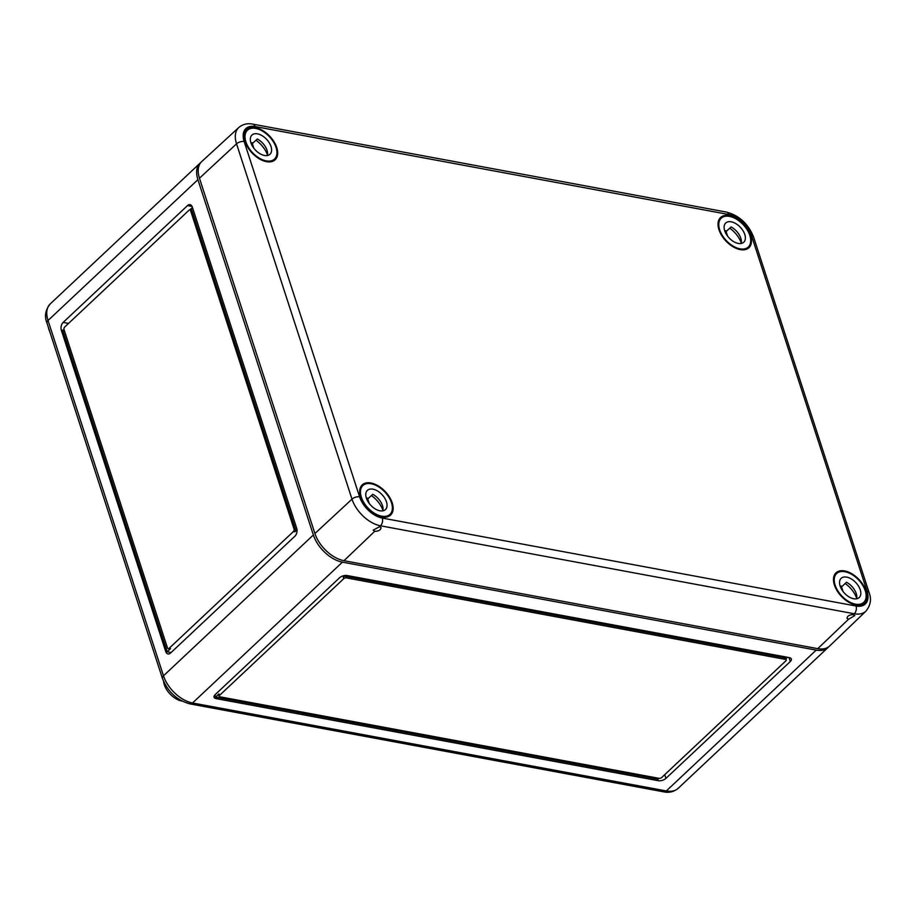 <?xml version="1.0" encoding="UTF-8"?>
<svg xmlns="http://www.w3.org/2000/svg" width="916" height="916" viewBox="0 0 916 916"><rect width="100%" height="100%" fill="white"/><g stroke="black" fill="none" stroke-linecap="round" stroke-linejoin="round"><path stroke-width="1.37" d="M200.925 162.395A28.247 16.602 46.8 0 0 200.112 163.094A28.247 16.602 46.8 0 0 197.913 179.673L313.364 534.99A28.247 16.602 46.8 0 0 342.424 562.161L816.202 650.12A28.247 16.602 46.8 0 0 828.007 647.532A28.247 16.602 46.8 0 0 828.751 646.753M170.571 653.016L294.918 536.192A5.645 3.561 -79.5 0 0 296.738 528.429L192.337 207.096A5.645 3.561 -79.5 0 0 190.036 204.68A5.645 3.561 -79.5 0 0 187.494 205.596L63.147 322.421A5.645 3.561 -79.5 0 0 61.326 330.184L165.727 651.516A5.645 3.561 -79.5 0 0 168.029 653.944A5.645 3.561 -79.5 0 0 170.571 653.016M339.481 577.847A5.645 2.862 -18 0 1 347.118 575.523L789.306 657.619A5.645 2.862 -18 0 1 791.344 658.993A5.645 2.862 -18 0 1 790.279 661.547L665.943 778.371A5.645 2.862 -18 0 1 658.306 780.707L216.107 698.61A5.645 2.862 -18 0 1 214.069 697.225A5.645 2.862 -18 0 1 215.134 694.683L339.481 577.847M658.73 778.291L657.803 779.161L215.604 697.065L218.935 693.939L219.439 695.484L343.786 578.649A1.878 0.95 -18 0 1 346.328 577.87L785.653 659.44A1.878 0.95 -18 0 1 786.329 659.898A1.878 0.95 -18 0 1 785.974 660.745L661.627 777.581A1.878 0.95 -18 0 1 659.085 778.348L219.771 696.79A1.878 0.95 -18 0 1 219.084 696.332A1.878 0.95 -18 0 1 219.439 695.484M219.084 696.332L218.581 694.786A1.878 0.95 -18 0 1 218.935 693.939M345.023 575.477L343.282 577.103A1.878 0.95 -18 0 1 345.824 576.324L785.149 657.894A1.878 0.95 -18 0 1 785.825 658.352L786.329 659.898M214.905 694.912L216.107 698.61M787.508 657.287L785.951 658.741M163.621 681.493A16.946 9.961 46.8 0 0 182.009 701.061M48.319 327.207A16.946 9.961 46.8 0 0 49.773 331.661M168.212 648.688A1.878 1.191 -79.5 0 0 169.059 648.391L293.406 531.555A1.878 1.191 -79.5 0 0 294.013 528.967L190.608 210.726A1.878 1.191 -79.5 0 0 189.852 209.924A1.878 1.191 -79.5 0 0 189.005 210.233L64.658 327.058A1.878 1.191 -79.5 0 0 64.051 329.645L167.456 647.887A1.878 1.191 -79.5 0 0 168.212 648.688L169.655 648.963A1.878 1.191 -79.5 0 0 170.502 648.654L167.17 651.78L62.769 330.458L63.971 329.325M192.44 207.417L189.772 209.913M190.849 210.108L192.738 208.333M297.013 529.78L294.837 531.818A1.878 1.191 -79.5 0 0 295.456 529.23L192.051 211.001A1.878 1.191 -79.5 0 0 191.284 210.188L189.852 209.924M171.109 652.513L165.727 651.516M238.778 127.507L201.738 161.559A28.247 16.602 46.8 0 0 199.47 178.219L314.909 533.524L351.996 499.151A5.645 2.862 -18 0 1 359.599 496.85L244.16 141.533A22.053 12.961 46.8 0 1 255.095 126.568A5.645 3.561 -79.5 0 0 252.793 124.141C247.503 123.053 242.832 124.175 238.778 127.507A27.698 16.282 46.8 0 0 236.546 143.835A5.645 2.862 -18 0 1 244.16 141.533M379.59 526.677L373.178 530.181L374.724 531.326C378.537 531.269 380.655 530.055 381.09 527.696L379.59 526.677L380.495 525.795A27.698 16.282 -133.2 0 1 351.996 499.151L236.546 143.835L199.47 178.219M817.759 648.654L848.491 619.285L846.991 618.254C847.426 615.895 849.544 614.682 853.357 614.636L854.273 613.754A27.698 16.282 -133.2 0 0 865.929 611.155L829.644 645.998A28.247 16.602 -133.2 0 1 817.759 648.654L343.981 560.695A28.247 16.602 -133.2 0 1 314.909 533.524M848.491 619.285L854.823 615.541L853.357 614.636M370.9 482.984A20.713 12.171 46.8 0 0 362.095 485.011A20.713 12.171 46.8 0 0 367.545 508.311A20.713 12.171 46.8 0 0 390.456 515.204A20.713 12.171 46.8 0 0 389.575 497.239A20.713 12.171 46.8 0 0 370.9 482.984M844.667 570.931A20.713 12.171 46.8 0 0 835.873 572.969A20.713 12.171 46.8 0 0 841.323 596.27A20.713 12.171 46.8 0 0 864.235 603.163A20.713 12.171 46.8 0 0 863.341 585.198A20.713 12.171 46.8 0 0 844.667 570.931M729.228 215.626A20.713 12.171 46.8 0 0 720.423 217.665A20.713 12.171 46.8 0 0 725.873 240.954A20.713 12.171 46.8 0 0 748.784 247.847A20.713 12.171 46.8 0 0 747.903 229.893A20.713 12.171 46.8 0 0 729.228 215.626M255.45 127.668A20.713 12.171 46.8 0 0 246.644 129.706A20.713 12.171 46.8 0 0 252.095 152.995A20.713 12.171 46.8 0 0 275.006 159.888A20.713 12.171 46.8 0 0 274.124 141.934A20.713 12.171 46.8 0 0 255.45 127.668M371.152 483.751A19.774 11.622 -133.2 0 1 388.899 497.239A19.774 11.622 -133.2 0 1 389.953 514.38A19.774 11.622 -133.2 0 1 367.946 507.933A19.774 11.622 -133.2 0 1 362.873 485.56A19.774 11.622 -133.2 0 1 371.152 483.751M382.957 510.395A19.774 11.622 46.8 0 0 371.392 495.545M369.228 503.457L367.488 498.075A13.179 7.752 -133.2 0 1 368.289 498.464L372.732 494.296A13.179 7.752 -133.2 0 1 382.865 510.83M366.64 498.865L367.488 498.075M372.904 489.155A13.179 7.752 -133.2 0 1 384.731 498.144A13.179 7.752 -133.2 0 1 385.441 509.582A13.179 7.752 -133.2 0 1 370.774 505.277A13.179 7.752 -133.2 0 1 367.396 490.369A13.179 7.752 -133.2 0 1 372.904 489.155M255.701 128.435A19.774 11.622 -133.2 0 1 273.449 141.923A19.774 11.622 -133.2 0 1 274.502 159.063A19.774 11.622 -133.2 0 1 252.495 152.617A19.774 11.622 -133.2 0 1 247.434 130.255A19.774 11.622 -133.2 0 1 255.701 128.435M267.506 155.079A19.774 11.622 46.8 0 0 255.942 140.24M253.789 148.14L252.037 142.759A13.179 7.752 -133.2 0 1 252.839 143.148L257.281 138.98A13.179 7.752 -133.2 0 1 267.415 155.525M251.19 143.549L252.037 142.759M257.453 133.851A13.179 7.752 -133.2 0 1 269.293 142.839A13.179 7.752 -133.2 0 1 269.991 154.266A13.179 7.752 -133.2 0 1 255.324 149.961A13.179 7.752 -133.2 0 1 251.946 135.053A13.179 7.752 -133.2 0 1 257.453 133.851M844.918 571.71A19.774 11.622 -133.2 0 1 862.666 585.198A19.774 11.622 -133.2 0 1 863.731 602.339A19.774 11.622 -133.2 0 1 841.724 595.892A19.774 11.622 -133.2 0 1 836.652 573.519A19.774 11.622 -133.2 0 1 844.918 571.71M856.723 598.354A19.774 11.622 46.8 0 0 845.159 583.503M843.006 591.415L841.254 586.022A13.179 7.752 -133.2 0 1 842.067 586.423L846.498 582.255A13.179 7.752 -133.2 0 1 856.632 598.789M840.407 586.824L841.254 586.022M846.682 577.114A13.179 7.752 -133.2 0 1 858.51 586.103A13.179 7.752 -133.2 0 1 859.219 597.541A13.179 7.752 -133.2 0 1 844.541 593.236A13.179 7.752 -133.2 0 1 841.163 578.328A13.179 7.752 -133.2 0 1 846.682 577.114M729.48 216.394A19.774 11.622 -133.2 0 1 747.216 229.882A19.774 11.622 -133.2 0 1 748.28 247.022A19.774 11.622 -133.2 0 1 726.274 240.576A19.774 11.622 -133.2 0 1 721.201 218.214A19.774 11.622 -133.2 0 1 729.48 216.394M741.284 243.038A19.774 11.622 46.8 0 0 729.72 228.199M727.556 236.099L725.815 230.718A13.179 7.752 -133.2 0 1 726.617 231.107L731.06 226.939A13.179 7.752 -133.2 0 1 741.193 243.484M724.968 231.508L725.815 230.718M731.231 221.809A13.179 7.752 -133.2 0 1 743.059 230.798A13.179 7.752 -133.2 0 1 743.769 242.225A13.179 7.752 -133.2 0 1 729.102 237.92A13.179 7.752 -133.2 0 1 725.724 223.012A13.179 7.752 -133.2 0 1 731.231 221.809M46.968 323.039C44.266 316.329 45.353 309.952 50.231 303.906A28.247 16.602 -133.2 0 0 48.033 320.497L163.483 675.813A5.645 2.862 -18 0 0 162.418 678.355L46.968 323.039A5.645 2.862 -18 0 1 48.033 320.497L197.913 179.673M162.418 678.355C167.754 691.809 176.948 700.328 190.013 703.9A5.645 3.561 -79.5 0 0 192.543 702.984A28.247 16.602 -133.2 0 1 163.483 675.813L313.364 534.99M816.202 650.12L666.321 790.943L192.543 702.984L342.424 562.161M785.149 657.894L785.653 659.44M345.824 576.324L346.328 577.87M343.282 577.103L343.786 578.649M657.803 779.161L658.306 780.707M664.73 774.661L665.943 778.371M788.985 657.551L790.279 661.547M170.502 648.654L169.059 648.391M294.837 531.818L293.406 531.555M192.051 211.001L190.608 210.726M295.456 529.23L294.013 528.967M62.769 330.458L61.326 330.184M68.528 323.428L63.147 322.421M192.074 206.444L187.494 205.596M666.321 790.943A28.247 16.602 46.8 0 0 678.138 788.355C673.913 791.825 669.138 792.993 663.779 791.859A5.645 3.561 -79.5 0 0 666.321 790.943M343.981 560.695L374.724 531.326M255.095 126.568L728.861 214.527A22.053 12.961 46.8 0 1 751.555 235.744L867.005 591.049A5.645 2.862 -18 0 1 869.044 592.434L753.605 237.118C748.372 223.939 739.361 215.604 726.571 212.1L252.793 124.141M867.005 591.049A22.053 12.961 -133.2 0 1 856.071 606.026A5.645 3.561 -79.5 0 1 854.273 613.754L380.495 525.795A5.645 3.561 -79.5 0 0 382.293 518.067A22.053 12.961 -133.2 0 1 359.599 496.85M751.555 235.744A5.645 2.862 -18 0 1 753.605 237.118M728.861 214.527A5.645 3.561 -79.5 0 0 726.571 212.1M382.293 518.067L856.071 606.026M828.007 647.532L678.138 788.355M663.779 791.859L190.013 703.9M50.231 303.906L200.112 163.094M865.929 611.155C870.624 605.304 871.666 599.064 869.044 592.434M387.308 516.864L389.953 514.38M360.228 488.045L362.873 485.56M271.869 161.548L274.502 159.063M244.79 132.74L247.434 130.255M861.086 604.823L863.731 602.339M834.007 576.004L836.652 573.519M745.635 249.507L748.28 247.022M718.556 220.699L721.201 218.214"/></g></svg>
